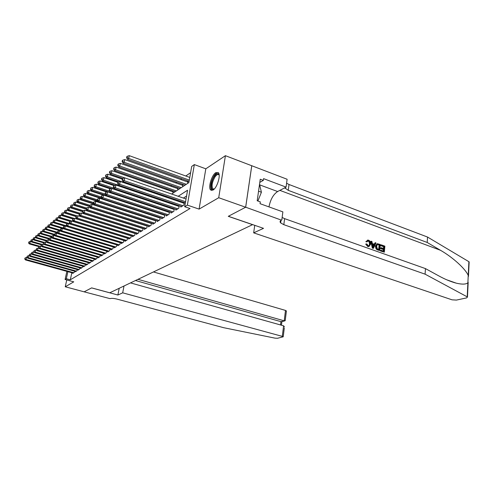 <?xml version="1.0" encoding="UTF-8"?>
<svg xmlns="http://www.w3.org/2000/svg" width="494" height="494" viewBox="0 0 494 494"><rect width="100%" height="100%" fill="white"/><g stroke="black" fill="none" stroke-linecap="round" stroke-linejoin="round"><path stroke-width="0.74" d="M215.841 172.622C211.698 174.969 207.9 187.751 210.672 190.029L213.013 190.06C217.107 187.948 221.053 175.018 218.323 172.653L215.841 172.622M171.671 194.031L188.881 182.601L191.684 166.447L194.34 164.588L187.356 205.115L184.7 206.727L187.566 190.227L178.192 196.279M245.685 207.214L228.364 216.286L263.524 228.345L253.669 232.853L452.029 299.821L456.407 300.086L466.645 297.894L467.472 297.03L467.207 296.851L425.087 274.164L283.828 224.684L280.654 222.893C279.678 221.806 279.944 220.886 281.45 220.139L245.685 207.214L251.767 165.737L225.412 155.684L205.813 168.818L194.34 164.588M190.604 172.678L185.781 175.994M181.773 178.742L180.681 179.495M176.728 182.206L175.71 182.904M171.813 185.577L170.875 186.226M167.034 188.862L166.157 189.461M140.734 206.918L140.29 207.221M251.736 165.756L245.654 207.233L218.719 197.724L225.412 155.684M66.752 279.944L65.257 286.779L73.76 281.846L65.091 279.493L66.863 271.385M245.654 207.233L228.277 216.329L252.564 224.659L109.767 292.788L91.656 287.885L84.141 291.824L65.257 286.779M180.915 206.27L180.779 207.066L183.824 205.195L184.293 202.521M175.944 209.345L175.808 210.117L178.772 208.295L179.229 205.702M171.097 212.34L170.961 213.093L173.857 211.315L174.302 208.795M166.379 215.261L166.243 215.989L169.059 214.26L169.504 211.809M161.773 218.101L161.643 218.811L164.391 217.125L164.823 214.748M157.283 220.874L157.16 221.565L159.834 219.923L160.26 217.607M152.905 223.578L152.782 224.251L155.394 222.646L155.814 220.398M148.638 226.215L148.515 226.87L151.065 225.307L151.473 223.115M144.464 228.79L144.347 229.426L146.835 227.901L147.237 225.77M140.395 231.303L140.277 231.921L142.71 230.432L143.099 228.358M136.424 233.761L136.307 234.36L138.678 232.902L139.067 230.889M132.54 236.157L132.429 236.743L134.745 235.323L135.121 233.353M128.749 238.497L128.638 239.071L130.898 237.682L131.274 235.762M125.038 240.788L124.926 241.344L127.143 239.985L127.508 238.114M121.413 243.023L121.308 243.567L123.469 242.239L123.827 240.417M117.868 245.209L117.763 245.74L119.881 244.444L120.233 242.665M114.404 247.352L114.299 247.871L116.368 246.599L116.714 244.863L62.318 228.463L61.793 230.778L115.763 246.969M111.014 249.445L110.909 249.945L112.935 248.704L113.274 247.012M107.692 251.489L107.593 251.983L109.575 250.767L109.909 249.112M104.444 253.496L104.345 253.978L106.284 252.786L106.611 251.174M101.264 255.454L101.165 255.929L103.067 254.762L103.388 253.181M98.152 257.38L98.053 257.837L99.912 256.695L100.233 255.157M95.101 259.257L95.002 259.708L96.824 258.59L97.139 257.084M92.112 261.104L92.02 261.542L93.804 260.449L94.107 258.973M89.179 262.907L89.093 263.339L90.84 262.265L91.143 260.826M86.314 264.679L86.222 265.099L87.938 264.049L88.235 262.635M83.498 266.414L83.412 266.822L85.092 265.791L85.382 264.413M80.744 268.112L80.658 268.514L82.3 267.507L82.591 266.155M78.04 269.78L77.953 270.175L79.565 269.181L79.849 267.859M75.384 271.416L75.298 271.805L76.885 270.829L77.163 269.533M146.638 208.869L146.187 209.166M172.832 193.259L173.227 191.073L172.4 191.629M177.63 190.079L178.025 187.862L177.173 188.43M182.552 186.806L182.947 184.565L182.076 185.151M187.609 183.453L187.998 181.187L187.109 181.786M130.879 220.886L130.941 220.565M134.701 218.113L134.776 217.743M138.61 215.261L138.691 214.841M142.612 212.34L142.704 211.864M146.712 209.339L146.792 208.919M148.077 209.697L148.144 209.363M174.74 191.999L174.814 191.567M179.581 188.776L179.662 188.325M184.558 185.478L184.639 185.003M71.84 272.756L70.309 279.814L190.029 208.536L184.7 206.727M186.553 196.062L183.379 198.069M179.131 200.755L178.266 201.305M174.079 203.954L173.289 204.454M169.164 207.066L168.442 207.523M164.372 210.104L163.718 210.512M159.704 213.056L159.117 213.427M155.153 215.94L154.628 216.267M150.719 218.743L150.256 219.04M146.397 221.485L145.989 221.744M142.173 224.153L141.821 224.381M138.061 226.758L137.752 226.956M72.779 273.021L72.698 273.398L74.254 272.447L74.526 271.175M142.766 228.253L142.457 228.444M146.928 225.672L146.57 225.894M151.195 223.029L150.781 223.282M155.567 220.318L155.091 220.608M160.044 217.539L159.519 217.866M164.644 214.686L164.051 215.057M169.362 211.765L168.701 212.173M174.203 208.764L173.474 209.209M179.174 205.683L178.371 206.177M184.274 202.515L183.398 203.059M205.813 168.818L199.088 209.116L218.719 197.724M199.088 209.116L187.356 205.115M70.309 279.814L66.338 278.733L65.091 279.493M131.114 220.96L131.466 220.732M135.177 218.268L135.578 218.002M139.345 215.501L139.796 215.199M143.612 212.667L144.125 212.327M147.99 209.759L148.558 209.382M152.479 206.776L153.115 206.356M157.092 203.713L157.79 203.25M161.822 200.576L162.594 200.064M166.682 197.347L167.528 196.785M67.882 271.663L66.338 278.733M173.993 198.996L173.135 199.551M168.991 202.231L168.213 202.738M164.125 205.381L163.415 205.837M159.383 208.443L158.741 208.857M154.77 211.426L154.19 211.803M150.269 214.34L149.75 214.674M145.878 217.175L145.421 217.471M141.605 219.941L141.198 220.201M137.431 222.64L137.079 222.868M27.361 257.714L26.515 257.473L26.034 259.498L73.797 272.725M24.916 258.72L25.114 257.911L24.7 258.899L26.034 259.498L25.484 259.937L73.149 273.12M26.515 257.473L25.114 257.911M24.7 258.899L25.484 259.937M31.344 241.727L30.319 241.43L29.85 243.425L29.294 243.9L38.933 246.667M39.866 246.296L29.85 243.425L28.738 242.659L28.93 241.862L28.738 242.659M29.294 243.9L28.516 242.85M28.93 241.862L30.319 241.43M214.155 189.128C210.191 191.993 210.425 181.903 214.39 176.352C216.619 173.332 218.212 172.912 219.169 175.098M219.175 175.222L218.928 174.876C217.903 173.993 216.594 174.678 214.989 176.932C212.142 182.002 211.413 185.954 212.797 188.788L214.242 189.035M218.2 172.53C217.008 172.48 215.693 173.493 214.26 175.574C210.74 181.872 209.833 186.769 211.549 190.276L211.796 190.474M257.893 201.021L261.406 192.246L259.541 184.225M258.553 191.197L261.406 192.246M124.006 285.995L122.685 292.825L282.29 336.371L283.593 325.818L130.502 282.895M284.309 327.923L283.216 336.797L277.517 338.273L275.016 338.149L223.665 327.695L117.004 299.111C113.805 298.339 111.471 298.178 109.995 298.629L84.128 291.831L91.618 287.909L117.887 295.017L122.685 292.825M119.202 288.286L117.887 295.017M137.993 279.32L284.211 320.834L285.495 310.417L286.384 311.127M153.461 271.941L285.495 310.417M283.216 336.797L282.29 336.371M135.473 280.524L280.919 321.65L284.754 320.902L285.279 320.093M281.71 321.656L280.919 321.65L280.506 324.953M284.445 326.861L283.593 325.818M381.238 244.839L384.863 246.148L384.357 252.15L380.849 250.903L380.911 250.205L383.715 251.205L383.875 249.353L381.263 248.42L381.319 247.729L383.931 248.661L384.104 246.586L381.183 245.53L381.238 244.839L380.923 244.95L380.763 245.672L383.684 246.728L383.406 248.476M381.319 247.729L380.757 247.914L380.701 248.606L383.313 249.538L383.282 251.051M380.911 250.205L380.491 250.341L380.534 251.001L384.357 252.15M376.978 243.801L375.354 246.253L376.088 248.939L377.737 250.007L379.763 250.514L376.484 248.809L375.915 246.061L377.36 243.678L380.281 244.493L379.763 250.514M365.782 241.64L367.005 241.912L365.782 241.64M368.16 241.053C369.185 241.683 369.58 242.708 369.351 244.116L369.907 243.925C370.099 242.535 369.648 241.529 368.567 240.911L368.16 241.053M368.011 246.407L366.215 243.943L365.702 244.122L367.709 246.512L368.993 246.525L367.709 246.512M425.087 274.164L425.458 268.6L438.919 275.961C445.075 279.338 450.874 281.741 456.314 283.173C462.112 284.525 465.966 284.408 467.88 282.821L468.232 275.467C465.589 269.026 452.986 257.417 440.469 250.273L427.187 242.468L288.255 190.344L284.748 187.819M371.179 241.214L370.864 241.325L372.322 248.081L373.124 248.371L372.643 247.976L371.179 241.214L371.933 241.486L372.34 243.548L374.489 244.32L375.224 242.671L375.971 242.943L373.445 248.26M375.224 242.671L374.119 244.184M427.187 242.468L427.545 237.052L289.009 184.49L286.6 183.2M282.148 217.434L284.606 218.644L425.458 268.6M468.232 275.467L468.886 261.69L427.545 237.052M281.815 219.972L282.871 211.877L260.048 203.689L260.301 201.885L257.195 200.768L260.252 179.242L263.321 180.396L263.568 178.637L286.088 187.121L287.113 179.254L251.767 165.737M253.669 232.853L254.737 225.332M268.977 206.893C270.422 199.545 273.306 194.426 277.628 191.536L286.088 187.121M468.886 261.69L468.843 262.703M259.807 182.372L263.321 180.396M368.567 240.911L367.962 240.837L367.005 241.912M366.215 243.943L366.949 244.017L368.11 245.722L368.765 245.808L369.907 243.925M366.307 241.461L367.66 240.072L368.561 240.189C370.099 240.911 370.784 242.245 370.624 244.178L368.993 246.525M373.55 246.426L374.211 244.938L372.495 244.32L373.106 247.42L373.655 245.129L374.211 244.938M372.643 247.976L372.322 248.081M372.575 244.74L373.655 245.129M379.522 244.938L377.274 244.567L376.626 246.327L377.286 248.785L379.12 249.569L379.522 244.938L379.102 245.073L378.688 249.414M375.915 246.061L375.354 246.253M376.484 248.809L376.088 248.939M377.175 249.501L376.848 249.612M378.49 244.567L378.071 244.709L379.102 245.073M381.183 245.53L380.763 245.672M384.104 246.586L383.684 246.728M381.263 248.42L380.701 248.606M383.875 249.353L383.313 249.538M380.849 250.903L380.534 251.001M29.64 255.923L28.745 255.67L28.257 257.707L76.422 271.113M27.133 256.923L27.324 256.108L26.911 257.108L28.257 257.707L27.701 258.158L75.761 271.521M28.745 255.67L27.324 256.108M26.911 257.108L27.701 258.158M31.968 254.095L31.017 253.83L30.529 255.886L79.096 269.471M29.393 255.095L29.584 254.274L29.165 255.281L30.529 255.886L29.955 256.343L78.422 269.885M31.017 253.83L29.584 254.274M29.165 255.281L29.955 256.343M34.339 252.23L33.333 251.946L32.845 254.027L81.819 267.804M31.696 253.231L31.888 252.397L31.462 253.416L32.845 254.027L32.264 254.496L81.133 268.223M33.333 251.946L31.888 252.397M31.462 253.416L32.264 254.496M36.76 250.335L35.698 250.032L35.21 252.125L84.598 266.093M34.043 251.323L34.24 250.483L33.808 251.514L35.21 252.125L34.611 252.607L83.9 266.525M35.698 250.032L34.24 250.483M33.808 251.514L34.611 252.607M33.648 239.794L32.573 239.479L32.098 241.492L31.53 241.98L41.317 244.802M42.046 244.363L32.098 241.492L30.974 240.72L31.165 239.911L30.974 240.72M31.53 241.98L30.752 240.911M31.165 239.911L32.573 239.479M35.994 237.818L34.864 237.491L34.389 239.522L33.808 240.016L43.824 242.918M44.269 242.387L34.389 239.522L33.259 238.738L33.45 237.929L33.259 238.738M33.808 240.016L33.024 238.942M33.45 237.929L34.864 237.491M38.39 235.805L37.204 235.459L36.729 237.509L36.136 238.015L46.38 240.998M46.64 240.399L36.729 237.509L35.58 236.725L35.772 235.904L35.58 236.725M36.136 238.015L35.346 236.929M35.772 235.904L37.204 235.459M40.835 233.755L39.594 233.39L39.112 235.459L38.513 235.971L48.999 239.047M49.147 238.398L39.112 235.459L37.958 234.662L38.149 233.835L37.958 234.662M38.513 235.971L37.717 234.872M38.149 233.835L39.594 233.39M39.23 248.396L38.112 248.074L37.618 250.192L87.438 264.352M36.445 249.377L36.642 248.531L36.204 249.575L37.618 250.192L37.013 250.68L86.722 264.79M38.112 248.074L36.642 248.531M36.204 249.575L37.013 250.68M43.33 231.661L42.033 231.278L41.545 233.366L40.934 233.89L51.685 237.058M51.814 236.391L41.545 233.366L40.378 232.563L40.57 231.729L40.378 232.563M40.934 233.89L40.131 232.773M40.57 231.729L42.033 231.278M41.755 246.413L40.582 246.074L40.082 248.216L90.328 262.58M38.89 247.395L39.094 246.537L38.643 247.593L40.082 248.216L39.464 248.71L89.599 263.024M40.582 246.074L39.094 246.537M38.643 247.593L39.464 248.71M45.88 229.525L44.522 229.117L44.034 231.229L43.404 231.766L54.673 235.101M54.55 234.347L44.034 231.229L42.848 230.42L43.046 229.574L42.848 230.42M43.404 231.766L42.601 230.636M43.046 229.574L44.522 229.117M44.33 244.394L43.095 244.036L42.595 246.197L93.28 260.77M41.391 245.364L41.595 244.505L41.138 245.567L42.595 246.197L41.965 246.704L92.539 261.221M43.095 244.036L41.595 244.505M41.138 245.567L41.965 246.704M48.48 227.345L47.06 226.919L46.566 229.043L45.93 229.593L57.73 233.112M57.341 232.26L46.566 229.043L45.374 228.228L45.572 227.376L45.374 228.228M45.93 229.593L45.115 228.45M45.572 227.376L47.06 226.919M46.961 242.332L45.664 241.955L45.164 244.135L96.293 258.918M43.947 243.295L44.151 242.424L43.688 243.505L45.164 244.135L44.516 244.654L95.533 259.387M45.664 241.955L44.151 242.424M43.688 243.505L44.516 244.654M63.386 228.043L51.802 224.542L51.135 225.116L62.275 228.475L49.653 224.671L49.159 226.814L48.505 227.376L60.855 231.081M60.2 230.13L49.159 226.814L47.949 225.993L48.146 225.134L47.949 225.993M48.505 227.376L47.69 226.221M48.146 225.134L49.653 224.671M49.653 240.226L48.295 239.825L47.788 242.029L99.368 257.028M46.553 241.183L46.757 240.3L46.294 241.393L47.788 242.029L47.128 242.56L98.596 257.504M48.295 239.825L46.757 240.3M46.294 241.393L47.128 242.56M64.844 226.178L52.302 222.374L51.802 224.542L50.579 223.708L50.777 222.843L50.579 223.708M51.135 225.116L50.314 223.943M50.777 222.843L52.302 222.374M52.401 238.071L50.975 237.651L50.468 239.874L102.511 255.102M49.221 239.022L49.425 238.133L48.949 239.238L50.468 239.874L49.789 240.417L101.721 255.589M50.975 237.651L49.425 238.133M48.949 239.238L49.789 240.417M67.462 223.831L55.007 220.028L54.507 222.22L53.827 222.8L64.899 226.159M66.659 225.906L54.507 222.22L53.272 221.374L53.469 220.503L53.272 221.374M53.827 222.8L53 221.615M53.469 220.503L55.007 220.028M55.217 235.873L53.716 235.428L53.204 237.676L105.716 253.138M51.944 236.811L52.148 235.916L51.672 237.034L51.944 236.811L53.204 237.676L52.512 238.232L104.907 253.632M53.716 235.428L52.148 235.916M51.672 237.034L52.512 238.232M70.136 221.429L57.773 217.632L57.267 219.842L56.575 220.441L67.567 223.801M70.006 223.739L57.267 219.842L56.013 218.996L56.217 218.107L56.013 218.996M56.575 220.441L55.742 219.231M56.217 218.107L57.773 217.632M58.088 233.625L56.52 233.162L56.007 235.428L108.995 251.125M54.729 234.557L54.933 233.65L54.451 234.786L54.729 234.557L56.007 235.428L55.297 235.996L108.167 251.631M56.52 233.162L54.933 233.65M54.451 234.786L55.297 235.996M72.945 219.003L60.595 215.18L60.089 217.416L59.379 218.027L70.296 221.38M112.274 233.477L60.089 217.416L58.823 216.557L59.027 215.662L58.823 216.557M59.379 218.027L58.539 216.804M59.027 215.662L60.595 215.18M61.028 231.328L59.385 230.84L58.866 233.125L112.342 249.069M57.576 232.248L57.786 231.334L57.292 232.483L57.576 232.248L58.866 233.125L58.144 233.705L111.496 249.587M59.385 230.84L57.786 231.334M57.292 232.483L58.144 233.705M75.977 216.563L63.485 212.679L62.979 214.933L62.25 215.557L73.081 218.91M74.446 218.484L62.979 214.933L61.694 214.069L61.898 213.167L61.694 214.069M62.25 215.557L61.404 214.316M61.898 213.167L63.485 212.679M60.49 229.889L60.694 228.963L60.194 230.124L60.49 229.889L61.793 230.778L61.058 231.371L114.898 247.5M62.318 228.463L60.694 228.963M60.194 230.124L61.058 231.371M79.256 214.13L66.437 210.117L65.93 212.395L65.183 213.031L76.101 216.434M77.323 215.946L65.93 212.395L64.628 211.518L64.838 210.611L64.628 211.518M65.183 213.031L64.331 211.778M64.838 210.611L66.437 210.117M120.227 242.702L65.313 226.036L64.788 228.37L119.258 244.82M63.467 227.475L63.677 226.536L63.164 227.715L63.467 227.475L64.788 228.37L64.035 228.975L118.381 245.364M65.313 226.036L63.677 226.536M63.164 227.715L64.035 228.975M82.615 211.648L69.463 207.499L68.944 209.802L68.184 210.456L79.299 213.939M80.256 213.352L68.944 209.802L67.629 208.919L67.839 207.999L67.629 208.919M68.184 210.456L67.326 209.178M67.839 207.999L69.463 207.499M123.815 240.485L68.382 223.547L67.857 225.912L122.833 242.628M66.517 225.005L66.727 224.06L66.208 225.252L66.517 225.005L67.857 225.912L67.085 226.53L121.932 243.184M68.382 223.547L66.727 224.06M66.208 225.252L67.085 226.53M86.061 209.11L72.55 204.819L72.031 207.14L71.253 207.813L82.671 211.413M83.251 210.691L72.031 207.14L70.704 206.251L70.908 205.319L70.704 206.251M71.253 207.813L70.395 206.523M70.908 205.319L72.55 204.819M127.489 238.225L71.519 221.003L70.994 223.393L126.495 240.38M69.635 222.473L69.845 221.516L69.321 222.726L69.635 222.473L70.994 223.393L70.204 224.023L125.569 240.949M71.519 221.003L69.845 221.516M69.321 222.726L70.204 224.023M89.877 206.609L75.712 202.077L75.193 204.423L74.396 205.109L86.123 208.839M86.45 208.011L75.193 204.423L73.847 203.522L74.057 202.583L73.847 203.522M74.396 205.109L73.526 203.8M74.057 202.583L75.712 202.077M131.243 235.91L74.736 218.397L74.205 220.812L130.237 238.089M72.828 219.886L73.044 218.922L72.507 220.145L72.828 219.886L74.205 220.812L73.396 221.46L129.292 238.664M74.736 218.397L73.044 218.922M72.507 220.145L73.396 221.46M93.866 204.078L78.954 199.273L78.429 201.645L77.614 202.349L89.661 206.202M89.852 205.306L78.429 201.645L77.064 200.731L77.274 199.786L77.064 200.731M77.614 202.349L76.737 201.015M77.274 199.786L78.954 199.273M135.084 233.538L78.027 215.73L77.49 218.169L134.065 235.737M76.101 217.23L76.317 216.255L75.767 217.502L76.101 217.23L77.49 218.169L76.663 218.836L133.096 236.33M78.027 215.73L76.317 216.255M75.767 217.502L76.663 218.836M97.954 201.49L82.263 196.396L81.738 198.798L80.905 199.514L93.551 203.596M93.483 202.589L81.738 198.798L80.355 197.878L80.565 196.915L80.355 197.878M80.905 199.514L80.022 198.162M80.565 196.915L82.263 196.396M139.024 231.112L81.399 212.994L80.862 215.464L137.987 233.329M79.454 214.519L79.67 213.532L79.114 214.791L79.454 214.519L80.862 215.464L80.009 216.144L136.992 233.94M81.399 212.994L79.67 213.532M79.114 214.791L80.009 216.144M142.661 212.099L85.66 193.457L85.129 195.877L84.276 196.612L97.608 200.947M97.207 199.811L85.129 195.877L83.733 194.951L83.943 193.981L83.733 194.951M84.276 196.612L83.387 195.247M83.943 193.981L85.66 193.457M143.05 228.629L84.857 210.197L84.313 212.692L141.994 230.871M82.887 211.735L83.103 210.734L82.535 212.012L82.887 211.735L84.313 212.692L83.443 213.389L140.981 231.488M84.857 210.197L83.103 210.734M82.535 212.012L83.443 213.389M103.37 195.13L89.136 190.437L88.605 192.888L87.728 193.642L101.77 198.242M101.029 196.964L88.605 192.888L87.185 191.95L87.401 190.968L87.185 191.95M87.728 193.642L86.839 192.252M87.401 190.968L89.136 190.437M147.175 226.091L88.395 207.326L87.852 209.851L146.107 228.345M86.407 208.882L86.623 207.875L86.049 209.172L86.407 208.882L87.852 209.851L86.963 210.568L145.069 228.981M88.395 207.326L86.623 207.875M86.049 209.172L86.963 210.568M106.828 192.043L92.699 187.35L92.168 189.826L91.267 190.598L148.435 209.462M105.216 194.142L92.168 189.826L90.729 188.875L90.945 187.887L90.729 188.875M91.267 190.598L90.371 189.19M90.945 187.887L92.699 187.35M151.405 223.486L92.026 204.386L91.483 206.937L150.318 225.764M90.013 205.955L90.229 204.936L89.649 206.251L90.013 205.955L91.483 206.937L90.569 207.671L149.256 226.413M92.026 204.386L90.229 204.936M89.649 206.251L90.569 207.671M110.366 188.875L96.355 184.182L95.817 186.689L94.897 187.479L152.627 206.677M109.594 191.277L95.817 186.689L94.36 185.725L94.576 184.725L94.36 185.725M94.897 187.479L93.99 186.047M94.576 184.725L96.355 184.182M155.733 220.818L95.756 201.367L95.206 203.948L154.628 223.115M93.712 202.954L93.934 201.923L93.341 203.256L93.712 202.954L95.206 203.948L94.261 204.701L153.541 223.782M95.756 201.367L93.934 201.923M93.341 203.256L94.261 204.701M113.984 185.621L100.103 180.934L99.56 183.465L98.615 184.281L111.385 188.56M114.095 188.35L99.56 183.465L98.084 182.496L98.3 181.483L98.084 182.496M98.615 184.281L97.707 182.823M98.3 181.483L100.103 180.934M160.173 218.082L99.572 198.267L99.022 200.879L159.049 220.404M97.509 199.879L97.732 198.835L97.127 200.187L97.509 199.879L99.022 200.879L98.059 201.651L157.938 221.084M99.572 198.267L97.732 198.835M97.127 200.187L98.059 201.651M164.724 215.279L103.493 195.093L102.943 197.73L163.588 217.619M101.406 196.717L101.628 195.661L101.017 197.038L101.406 196.717L102.943 197.73L101.949 198.526L162.44 218.323M103.493 195.093L101.628 195.661M101.017 197.038L101.949 198.526M169.393 212.401L107.519 191.826L106.963 194.5L168.238 214.767M105.407 193.475L105.636 192.407L105.006 193.802L105.407 193.475L106.963 194.5L105.951 195.315L167.065 215.483M107.519 191.826L105.636 192.407M105.006 193.802L105.951 195.315M117.961 182.379L103.944 177.605L103.4 180.168L102.431 181.002L115.096 185.281M162.433 200.169L103.4 180.168L101.9 179.18L102.122 178.161L101.733 178.495L101.517 179.52L101.9 179.18M102.431 181.002L101.517 179.52M102.122 178.161L103.944 177.605M122.259 179.124L107.883 174.184L107.34 176.778L106.346 177.63L118.906 181.916M166.972 197.155L107.34 176.778L105.821 175.784L106.037 174.746L105.426 176.13L105.821 175.784M106.346 177.63L105.426 176.13M106.037 174.746L107.883 174.184M173.085 191.863L111.934 170.677L111.385 173.301L110.366 174.178L122.802 178.458M124.686 177.883L111.385 173.301L109.841 172.295L110.063 171.245L109.656 171.597L109.433 172.647L109.841 172.295M110.366 174.178L109.433 172.647M110.063 171.245L111.934 170.677M174.184 209.45L111.656 188.48L111.094 191.184L173.005 211.84M109.52 190.147L109.742 189.066L109.106 190.48L109.52 190.147L111.094 191.184L110.051 192.018L171.801 212.574M111.656 188.48L109.742 189.066M109.106 190.48L110.051 192.018M177.877 188.677L116.09 167.077L115.54 169.726L114.491 170.628L175.191 191.697M176.395 190.894L115.54 169.726L113.972 168.713L114.194 167.651L113.552 169.072L113.972 168.713M114.491 170.628L113.552 169.072M114.194 167.651L116.09 167.077M179.106 206.424L115.905 185.034L115.343 187.769L177.902 208.832M113.743 186.72L113.966 185.627L113.311 187.072L113.743 186.72L115.343 187.769L114.268 188.634L176.667 209.592M115.905 185.034L113.966 185.627M113.311 187.072L114.268 188.634M182.799 185.404L120.357 163.372L119.801 166.058L118.727 166.984L180.057 188.467M181.292 187.646L119.801 166.058L118.214 165.033L118.437 163.959L118.004 164.329L117.788 165.404L118.214 165.033M118.727 166.984L117.788 165.404M118.437 163.959L120.357 163.372M184.151 203.312L120.27 181.496L119.709 184.268L182.934 205.745M118.078 183.206L118.307 182.095L117.64 183.564L118.078 183.206L119.709 184.268L118.603 185.151L181.662 206.523M120.27 181.496L118.307 182.095M117.64 183.564L118.603 185.151M187.85 182.051L124.741 159.574L124.185 162.291L123.08 163.242L185.052 185.151M186.318 184.305L124.185 162.291L122.574 161.248L122.796 160.161L122.351 160.544L122.129 161.631L122.574 161.248M123.08 163.242L122.129 161.631M122.796 160.161L124.741 159.574M186.047 198.989L124.76 177.859L124.192 180.662L185.571 201.713M122.543 179.588L122.771 178.47L122.092 179.958L122.543 179.588L124.192 180.662L123.062 181.576L185.367 202.892M124.76 177.859L122.771 178.47M122.092 179.958L123.062 181.576M189.782 177.432L129.249 155.666L128.693 158.413L127.551 159.395L189.097 181.36M189.319 180.106L128.693 158.413L127.051 157.364L127.279 156.265L126.822 156.66L126.6 157.753L127.051 157.364M127.551 159.395L126.6 157.753M127.279 156.265L129.249 155.666M440.469 250.273L279.857 190.369M288.255 190.344L289.009 184.49M284.606 218.644L283.828 224.684M467.207 296.851L467.88 282.821M259.69 184.867L277.628 191.536M378.052 249.902L377.737 250.007M214.007 189.221L212.797 188.788M286.415 310.88L285.205 320.674M281.463 321.718L284.754 320.902M281.45 325.219L281.901 321.606M456.314 283.173L446.644 279.771M280.975 220.392L280.654 222.893M285.149 188.436L285.26 187.553M467.472 297.03L468.176 282.284M468.46 276.387L469.152 261.894M367.635 240.955L367.962 240.837"/></g></svg>
